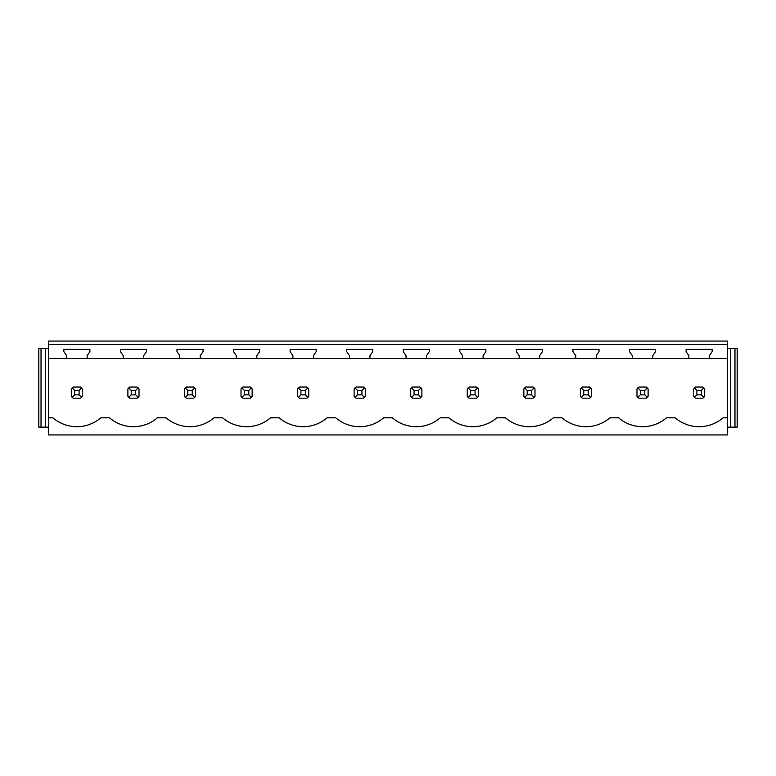 <?xml version="1.0" encoding="UTF-8"?>
<svg xmlns="http://www.w3.org/2000/svg" width="776" height="776" viewBox="0 0 776 776"><rect width="100%" height="100%" fill="white"/><g stroke="black" fill="none" stroke-linecap="round" stroke-linejoin="round"><path stroke-width="1.16" d="M48.597 434.938L727.403 434.938L727.403 417.789L723.106 417.789A36.744 36.744 0 0 1 675.13 417.789L666.535 417.789A36.744 36.744 0 0 1 618.569 417.789L609.965 417.789A36.744 36.744 0 0 1 561.999 417.789L553.404 417.789A36.744 36.744 0 0 1 505.428 417.789L496.834 417.789A36.744 36.744 0 0 1 448.868 417.789L440.273 417.789A36.744 36.744 0 0 1 392.297 417.789L383.703 417.789A36.744 36.744 0 0 1 335.727 417.789L327.132 417.789A36.744 36.744 0 0 1 279.166 417.789L270.572 417.789A36.744 36.744 0 0 1 222.596 417.789L214.001 417.789A36.744 36.744 0 0 1 166.035 417.789L157.431 417.789A36.744 36.744 0 0 1 109.464 417.789L100.87 417.789A36.744 36.744 0 0 1 52.894 417.789L48.597 417.789L48.597 434.938M727.403 344.515L727.403 341.062L48.597 341.062L48.597 344.515L727.403 344.515L727.403 417.789M48.597 344.515L48.597 358.551L66.639 358.551L66.639 355.621L63.855 351.644L63.855 349.413L89.909 349.413L89.909 351.644L87.125 355.621L87.125 358.551L123.209 358.551L123.209 355.621L120.425 351.644L120.425 349.413L146.48 349.413L146.48 351.644L143.696 355.621L143.696 358.551L179.77 358.551L179.77 355.621L176.986 351.644L176.986 349.413L203.04 349.413L203.04 351.644L200.256 355.621L200.256 358.551L236.34 358.551L236.34 355.621L233.557 351.644L233.557 349.413L259.611 349.413L259.611 351.644L256.827 355.621L256.827 358.551L292.901 358.551L292.901 355.621L290.117 351.644L290.117 349.413L316.181 349.413L316.181 351.644L313.397 355.621L313.397 358.551L349.472 358.551L349.472 355.621L346.688 351.644L346.688 349.413L372.742 349.413L372.742 351.644L369.958 355.621L369.958 358.551L406.042 358.551L406.042 355.621L403.258 351.644L403.258 349.413L429.312 349.413L429.312 351.644L426.528 355.621L426.528 358.551L462.603 358.551L462.603 355.621L459.819 351.644L459.819 349.413L485.883 349.413L485.883 351.644L483.099 355.621L483.099 358.551L519.173 358.551L519.173 355.621L516.389 351.644L516.389 349.413L542.443 349.413L542.443 351.644L539.659 355.621L539.659 358.551L575.743 358.551L575.743 355.621L572.96 351.644L572.96 349.413L599.014 349.413L599.014 351.644L596.23 355.621L596.23 358.551L632.304 358.551L632.304 355.621L629.52 351.644L629.52 349.413L655.575 349.413L655.575 351.644L652.791 355.621L652.791 358.551L688.875 358.551L688.875 355.621L686.091 351.644L686.091 349.413L712.145 349.413L712.145 351.644L709.361 355.621L709.361 358.551L727.403 358.551M80.578 398.185A6.683 6.683 0 0 0 81.606 397.341L82.45 396.313L82.45 388.931L81.606 387.893A6.683 6.683 0 0 0 80.578 387.049L81.606 387.893L79.113 390.396L74.651 390.396L74.651 394.848L72.158 397.341L73.186 398.185L80.578 398.185L81.606 397.341L79.113 394.848L79.113 390.396M71.314 396.313A6.683 6.683 0 0 0 72.158 397.341L71.314 396.313L71.314 388.931L72.158 387.893A6.683 6.683 0 0 1 73.186 387.049L72.158 387.893L74.651 390.396M589.673 398.185A6.683 6.683 0 0 0 590.711 397.341L591.554 396.313L591.554 388.931L590.711 387.893A6.683 6.683 0 0 0 589.673 387.049L590.711 387.893L588.208 390.396L583.756 390.396L583.756 394.848L581.263 397.341L582.291 398.185L589.673 398.185L590.711 397.341L588.208 394.848L588.208 390.396M580.419 396.313A6.683 6.683 0 0 0 581.263 397.341L580.419 396.313L580.419 388.931L581.263 387.893A6.683 6.683 0 0 1 582.291 387.049L581.263 387.893L583.756 390.396M636.98 396.313A6.683 6.683 0 0 0 637.823 397.341L638.861 398.185L646.243 398.185A6.683 6.683 0 0 0 647.271 397.341L648.115 396.313L648.115 388.931L647.271 387.893A6.683 6.683 0 0 0 646.243 387.049L647.271 387.893L644.778 390.396L640.326 390.396L640.326 394.848L637.823 397.341L636.98 396.313L636.98 388.931L637.823 387.893A6.683 6.683 0 0 1 638.861 387.049L637.823 387.893L640.326 390.396M192.244 390.396L194.737 387.893A6.683 6.683 0 0 0 193.709 387.049L195.581 388.931L195.581 396.313L194.737 397.341A6.683 6.683 0 0 1 193.709 398.185L194.737 397.341L192.244 394.848L192.244 390.396L187.792 390.396L187.792 394.848L185.289 397.341L186.327 398.185L193.709 398.185M184.446 396.313A6.683 6.683 0 0 0 185.289 397.341L184.446 396.313L184.446 388.931L185.289 387.893A6.683 6.683 0 0 1 186.327 387.049L185.289 387.893L187.792 390.396M250.279 398.185A6.683 6.683 0 0 0 251.308 397.341L252.151 396.313L252.151 388.931L251.308 387.893A6.683 6.683 0 0 0 250.279 387.049L251.308 387.893L248.815 390.396L244.353 390.396L244.353 394.848L241.86 397.341L242.888 398.185L250.279 398.185L251.308 397.341L248.815 394.848L248.815 390.396M241.016 396.313A6.683 6.683 0 0 0 241.86 397.341L241.016 396.313L241.016 388.931L241.86 387.893A6.683 6.683 0 0 1 242.888 387.049L241.86 387.893L244.353 390.396M135.674 390.396L138.176 387.893A6.683 6.683 0 0 0 137.139 387.049L139.02 388.931L139.02 396.313L138.176 397.341A6.683 6.683 0 0 1 137.139 398.185L138.176 397.341L135.674 394.848L135.674 390.396L131.222 390.396L131.222 394.848L128.729 397.341L129.757 398.185L137.139 398.185M127.885 396.313A6.683 6.683 0 0 0 128.729 397.341L127.885 396.313L127.885 388.931L128.729 387.893A6.683 6.683 0 0 1 129.757 387.049L128.729 387.893L131.222 390.396M305.375 390.396L307.878 387.893A6.683 6.683 0 0 0 306.84 387.049L308.722 388.931L308.722 396.313L307.878 397.341A6.683 6.683 0 0 1 306.84 398.185L307.878 397.341L305.375 394.848L305.375 390.396L300.923 390.396L300.923 394.848L298.43 397.341L299.458 398.185L306.84 398.185M297.586 396.313A6.683 6.683 0 0 0 298.43 397.341L297.586 396.313L297.586 388.931L298.43 387.893A6.683 6.683 0 0 1 299.458 387.049L298.43 387.893L300.923 390.396M476.542 398.185A6.683 6.683 0 0 0 477.57 397.341L478.414 396.313L478.414 388.931L477.57 387.893A6.683 6.683 0 0 0 476.542 387.049L477.57 387.893L475.077 390.396L470.625 390.396L470.625 394.848L468.122 397.341L469.16 398.185L476.542 398.185L477.57 397.341L475.077 394.848L475.077 390.396M467.278 396.313A6.683 6.683 0 0 0 468.122 397.341L467.278 396.313L467.278 388.931L468.122 387.893A6.683 6.683 0 0 1 469.16 387.049L468.122 387.893L470.625 390.396M419.981 398.185A6.683 6.683 0 0 0 421.009 397.341L421.853 396.313L421.853 388.931L421.009 387.893A6.683 6.683 0 0 0 419.981 387.049L421.009 387.893L418.506 390.396L414.054 390.396L414.054 394.848L411.561 397.341L412.589 398.185L419.981 398.185L421.009 397.341L418.506 394.848L418.506 390.396M410.717 396.313A6.683 6.683 0 0 0 411.561 397.341L410.717 396.313L410.717 388.931L411.561 387.893A6.683 6.683 0 0 1 412.589 387.049L411.561 387.893L414.054 390.396M363.41 387.049L356.019 387.049A6.683 6.683 0 0 0 354.991 387.893L354.147 388.931L354.147 396.313A6.683 6.683 0 0 0 354.991 397.341L356.019 398.185L363.41 398.185A6.683 6.683 0 0 0 364.439 397.341L365.283 396.313L365.283 388.931L364.439 387.893A6.683 6.683 0 0 0 363.41 387.049L364.439 387.893L361.946 390.396L357.493 390.396L357.493 394.848L354.991 397.341L354.147 396.313M693.55 396.313A6.683 6.683 0 0 0 694.394 397.341L695.422 398.185L702.813 398.185A6.683 6.683 0 0 0 703.842 397.341L704.686 396.313L704.686 388.931L703.842 387.893A6.683 6.683 0 0 0 702.813 387.049L703.842 387.893L701.349 390.396L696.887 390.396L696.887 394.848L694.394 397.341L693.55 396.313L693.55 388.931L694.394 387.893A6.683 6.683 0 0 1 695.422 387.049L694.394 387.893L696.887 390.396M533.112 398.185A6.683 6.683 0 0 0 534.14 397.341L534.984 396.313L534.984 388.931L534.14 387.893A6.683 6.683 0 0 0 533.112 387.049L534.14 387.893L531.647 390.396L527.185 390.396L527.185 394.848L524.692 397.341L525.721 398.185L533.112 398.185L534.14 397.341L531.647 394.848L531.647 390.396M523.848 396.313A6.683 6.683 0 0 0 524.692 397.341L523.848 396.313L523.848 388.931L524.692 387.893A6.683 6.683 0 0 1 525.721 387.049L524.692 387.893L527.185 390.396M87.125 358.551L66.639 358.551M709.361 358.551L688.875 358.551M652.791 358.551L632.304 358.551M596.23 358.551L575.743 358.551M539.659 358.551L519.173 358.551M483.099 358.551L462.603 358.551M426.528 358.551L406.042 358.551M369.958 358.551L349.472 358.551M313.397 358.551L292.901 358.551M256.827 358.551L236.34 358.551M200.256 358.551L179.77 358.551M143.696 358.551L123.209 358.551M48.597 358.551L48.597 417.789M41.031 348.637L41.031 427.139L38.8 427.139L38.8 348.637L48.597 348.637M45.26 348.637L45.26 427.139L48.597 427.139M41.031 427.139L45.26 427.139M727.403 427.139L730.74 427.139L730.74 348.637L727.403 348.637M730.74 348.637L734.969 348.637L734.969 427.139L730.74 427.139M734.969 427.139L737.2 427.139L737.2 348.637L734.969 348.637M80.578 387.049L73.186 387.049M74.651 394.848L79.113 394.848M137.139 387.049L129.757 387.049M131.222 394.848L135.674 394.848M193.709 387.049L186.327 387.049M187.792 394.848L192.244 394.848M250.279 387.049L242.888 387.049M244.353 394.848L248.815 394.848M306.84 387.049L299.458 387.049M300.923 394.848L305.375 394.848M357.493 390.396L354.991 387.893L356.019 387.049M357.493 394.848L361.946 394.848L361.946 390.396M363.41 398.185L364.439 397.341L361.946 394.848M419.981 387.049L412.589 387.049M414.054 394.848L418.506 394.848M476.542 387.049L469.16 387.049M470.625 394.848L475.077 394.848M533.112 387.049L525.721 387.049M527.185 394.848L531.647 394.848M589.673 387.049L582.291 387.049M583.756 394.848L588.208 394.848M646.243 387.049L638.861 387.049M640.326 394.848L644.778 394.848L644.778 390.396M646.243 398.185L647.271 397.341L644.778 394.848M702.813 387.049L695.422 387.049M696.887 394.848L701.349 394.848L701.349 390.396M702.813 398.185L703.842 397.341L701.349 394.848"/></g></svg>
